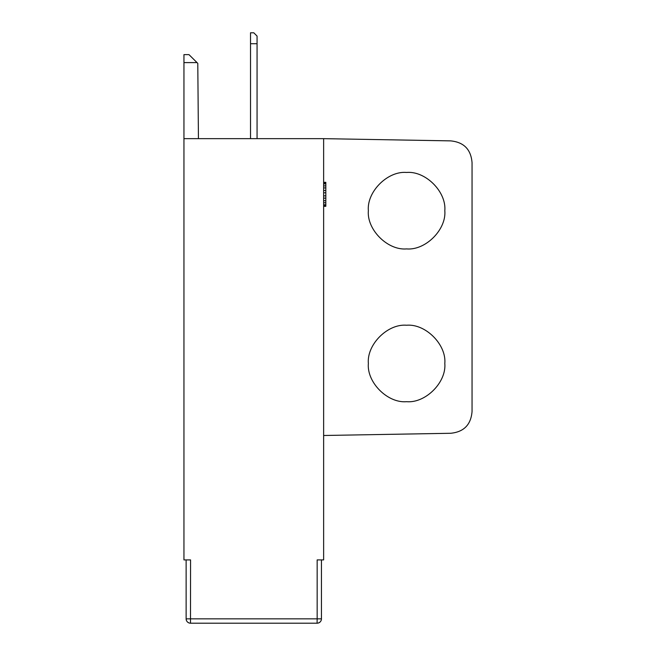 <?xml version="1.0" encoding="UTF-8"?>
<svg xmlns="http://www.w3.org/2000/svg" width="656" height="656" viewBox="0 0 656 656"><rect width="100%" height="100%" fill="white"/><g stroke="black" fill="none" stroke-linecap="round" stroke-linejoin="round"><path stroke-width="0.98" d="M198.44 138.654L197.784 63.353L188.977 54.628L183.951 54.628L183.951 559.904L190.568 559.904L190.494 623.2L317.086 623.2L190.494 623.2A4.362 4.362 0 0 1 186.132 618.838L186.337 620.166M323.638 435.494L450.606 433.28C463.849 431.992 470.992 424.719 472.049 411.451L472.049 162.696C470.992 149.437 463.849 142.163 450.606 140.876L323.638 138.654L183.951 138.654M406.572 248.903C387.663 250.592 366.671 229.6 368.369 210.683C366.671 191.765 387.663 170.781 406.572 172.462C425.498 170.765 446.506 191.757 444.809 210.683C446.506 229.608 425.498 250.6 406.572 248.903M406.572 401.685C387.663 403.374 366.671 382.391 368.369 363.465C366.671 344.548 387.663 323.564 406.572 325.245C425.498 323.547 446.506 344.539 444.809 363.465C446.506 382.391 425.498 403.383 406.572 401.685M323.638 138.654L323.638 559.904L317.16 559.904L317.16 618.838L321.448 618.838L321.448 559.904M321.448 618.838L321.448 618.838A4.362 4.362 0 0 1 317.086 623.2L310.911 623.2L317.086 623.2L317.16 618.838L186.132 618.838L186.345 620.191M319.644 622.372L318.513 622.962M310.911 623.2L282.49 623.2L310.911 623.2M189.035 622.946L187.993 622.413M189.133 622.979L187.919 622.364M319.677 622.347L318.48 622.97M186.132 618.838L186.132 559.904M323.638 192.79L325.819 192.79L325.819 190.486L323.638 190.486M323.638 206.32L325.819 206.32L325.819 195.841L323.638 195.841M325.819 195.841L325.819 192.79M325.819 205.812L323.638 205.812M325.819 204.787L323.638 204.787M325.819 202.745L323.638 202.745M325.819 200.703L323.638 200.703M325.819 198.145L323.638 198.145M325.819 190.486L325.819 187.928L323.638 187.928M325.819 187.928L325.819 185.886L323.638 185.886M325.819 185.886L325.819 183.844L323.638 183.844M325.819 183.844L325.819 182.819L323.638 182.819M325.819 182.819L325.819 182.311L323.638 182.311M257.062 43.714L257.062 36.072L253.79 32.8L250.518 32.8L250.518 43.714L257.062 43.714L257.062 138.654M250.518 138.654L250.518 43.714M197.021 62.599L183.951 62.599"/></g></svg>
